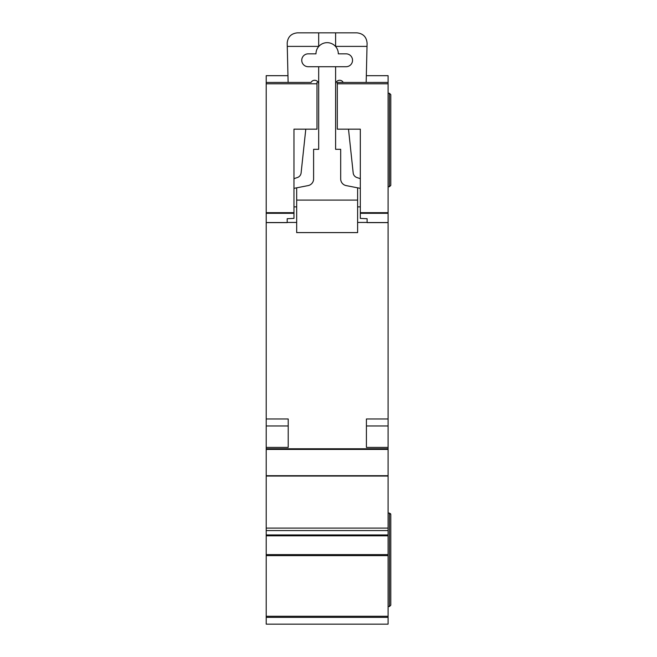 <?xml version="1.0" encoding="UTF-8"?>
<svg xmlns="http://www.w3.org/2000/svg" width="657" height="657" viewBox="0 0 657 657"><rect width="100%" height="100%" fill="white"/><g stroke="black" fill="none" stroke-linecap="round" stroke-linejoin="round"><path stroke-width="0.99" d="M266.208 75.678L287.963 75.678L266.208 75.686L266.208 82.445L288.119 82.437L287.191 43.009C287.84 36.882 291.223 33.499 297.35 32.85L356.94 32.85C363.173 33.532 366.557 36.997 367.091 43.247L366.171 82.445L388.09 82.437L388.09 448.772L266.208 448.772L266.208 624.15L388.09 624.15L388.09 554.607L266.208 554.607M346.108 53.841A6.43 6.43 0 0 1 352.538 60.272A6.43 6.43 0 0 1 346.108 66.71L308.182 66.71A6.43 6.43 0 0 1 301.752 60.272A6.43 6.43 0 0 1 308.182 53.841L315.976 53.841A11.169 11.169 0 0 1 335.612 46.548A11.169 11.169 0 0 1 338.322 53.841L346.108 53.841M305.792 129.166L301.103 172.947A5.42 5.42 0 0 1 297.449 177.505L293.966 178.679M311.065 82.445A4.032 4.032 0 0 1 318.678 84.277M293.966 188.362L308.125 185.594A6.775 6.775 0 0 0 313.603 178.95L313.603 149.32L318.678 149.32L318.678 66.71M296.677 222.444L287.191 222.444M357.613 222.444L367.099 222.444M335.612 66.71L335.612 149.32L340.687 149.32L340.687 178.95A6.775 6.775 0 0 0 346.165 185.594L360.323 188.362M335.612 84.277A4.032 4.032 0 0 1 343.225 82.445M360.323 178.679L356.841 177.505A5.42 5.42 0 0 1 353.187 172.947L348.497 129.166M296.677 187.828L296.677 200.098L357.613 200.098L357.613 187.828M335.612 32.85L335.612 46.548M318.678 32.85L318.678 46.548M287.273 46.392L318.678 46.392M357.613 200.098L357.613 232.603L296.677 232.603L296.677 200.098M296.677 206.873L293.966 206.873M360.323 206.873L357.613 206.873M335.612 46.392L367.017 46.392M311.073 82.437L266.208 82.445L266.208 448.772M266.208 535.808L388.09 535.808L388.09 448.772M388.09 535.808L388.09 554.607M388.09 75.686L366.327 75.686L388.09 75.678L388.09 82.445L337.304 82.445L337.304 129.166L360.323 129.166L360.323 212.679L388.09 212.679M388.09 513.101L389.445 513.101L390.792 514.456L390.513 513.634M388.09 606.542L389.445 606.542L390.792 605.187L390.792 514.456M388.09 93.278L389.445 93.278L390.792 94.633L390.792 185.373L389.445 186.728L390.792 185.373M388.09 186.728L389.445 186.728L389.445 93.278M388.09 617.375L266.208 617.375M388.09 447.417L366.417 447.417L366.417 425.958L388.09 425.958M366.417 447.417L366.417 418.977L388.09 418.977M388.09 222.616L367.099 222.616L367.099 218.707L360.323 218.395L360.323 212.679M343.217 82.437L337.304 82.445M389.445 513.101L389.445 606.542L390.792 605.187M266.208 418.977L288.209 418.977L288.209 447.417L288.209 425.958L266.208 425.958M266.208 447.417L288.209 447.417M316.986 82.445L316.986 129.166L293.966 129.166L293.966 218.395L287.191 218.707L287.191 222.616L266.208 222.616M388.09 555.625L266.208 555.625M266.208 616.274L388.09 616.274M388.09 476.046L266.208 476.046M266.208 528.105L388.09 528.105M388.09 449.429L266.208 449.429M266.208 475.701L388.09 475.701M367.099 222.559L388.09 222.559M388.09 213.303L360.323 213.303M388.09 83.8L337.304 83.8M388.09 534.946L266.208 534.946M266.208 530.577L388.09 530.577M266.208 222.559L287.191 222.559M266.208 213.303L293.966 213.303M266.208 212.679L293.966 212.679M266.208 83.8L316.986 83.8"/></g></svg>
